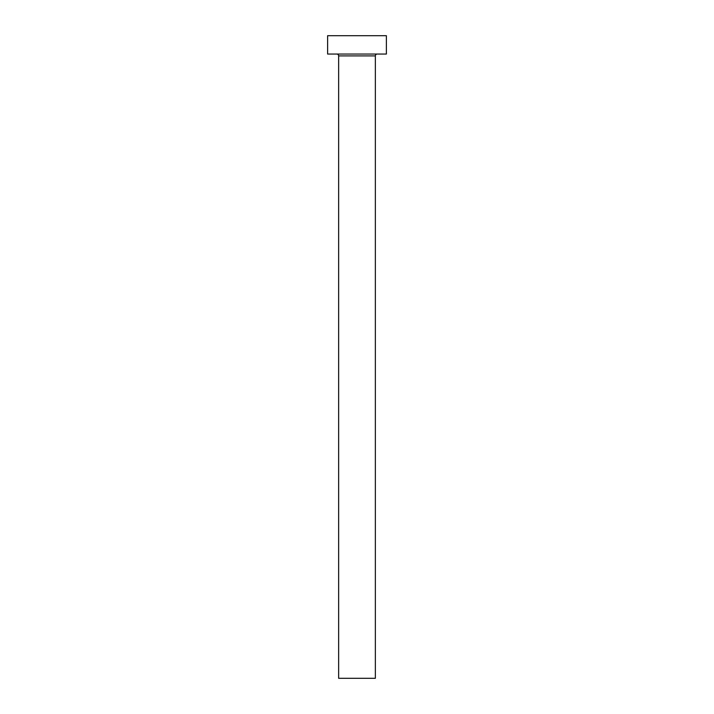<?xml version="1.0" encoding="UTF-8"?>
<svg xmlns="http://www.w3.org/2000/svg" width="714" height="714" viewBox="0 0 714 714"><rect width="100%" height="100%" fill="white"/><g stroke="black" fill="none" stroke-linecap="round" stroke-linejoin="round"><path stroke-width="1.07" d="M375.359 55.897L338.641 55.897L338.641 678.3L375.359 678.3L375.359 55.897A1.839 1.839 0 0 1 377.197 54.059M338.641 55.897A1.839 1.839 0 0 0 336.803 54.059M386.372 54.059L327.628 54.059L327.628 35.7L386.372 35.7L386.372 54.059"/></g></svg>
